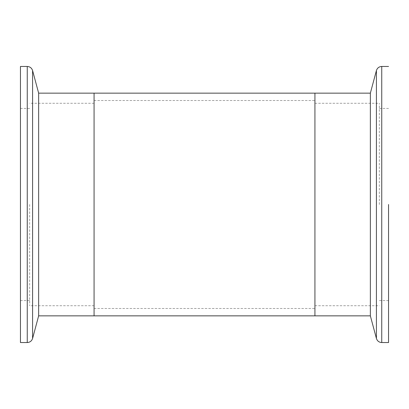 <?xml version="1.0" encoding="UTF-8"?>
<svg xmlns="http://www.w3.org/2000/svg" width="409" height="409" viewBox="0 0 409 409"><rect width="100%" height="100%" fill="white"/><g stroke="black" fill="none" stroke-linecap="round" stroke-linejoin="round"><path stroke-width="0.31" stroke-dasharray="2.04 1.53" d="M388.55 204.5L388.55 342.537M379.347 204.5L379.347 103.272L379.347 204.5M314.93 93.15L314.93 315.85L314.93 93.15M370.355 93.15L370.355 315.85M94.07 93.15L94.07 315.85L94.07 93.15M29.652 204.5L29.652 305.727L29.652 204.5M20.45 66.462L20.45 204.5M38.645 93.15L38.645 315.85M376.413 70.552L376.413 338.447M381.745 66.462L381.745 342.537M27.255 66.462L27.255 342.537M32.587 70.552L32.587 338.447M379.347 300.574L388.55 300.574M379.347 108.426L388.55 108.426M314.93 305.727L379.347 305.727M314.93 103.272L379.347 103.272M94.07 308.488L314.93 308.488M94.07 100.512L314.93 100.512M94.07 103.272L29.652 103.272M94.07 305.727L29.652 305.727M29.652 108.426L20.45 108.426M29.652 300.574L20.45 300.574"/><path stroke-width="0.61" d="M32.587 338.447C31.728 341.014 29.949 342.374 27.255 342.537L27.255 66.462C29.949 66.626 31.728 67.986 32.587 70.552L32.587 338.447L38.645 315.85L94.07 315.85L94.07 204.5L94.07 315.85L370.355 315.85L376.413 338.447L376.413 70.552C377.272 67.986 379.051 66.626 381.745 66.462L381.745 342.537L388.55 342.537L388.55 204.5M38.645 315.85L38.645 93.15L94.07 93.15L94.07 204.5L94.07 93.15L314.93 93.15L314.93 315.85L314.93 93.15L370.355 93.15L370.355 315.85M20.45 204.5L20.45 342.537L20.45 66.462L27.255 66.462M376.413 70.552L370.355 93.15M381.745 342.537C379.051 342.374 377.272 341.014 376.413 338.447M381.745 66.462L388.55 66.462M27.255 342.537L20.45 342.537M38.645 93.15L32.587 70.552"/></g></svg>

